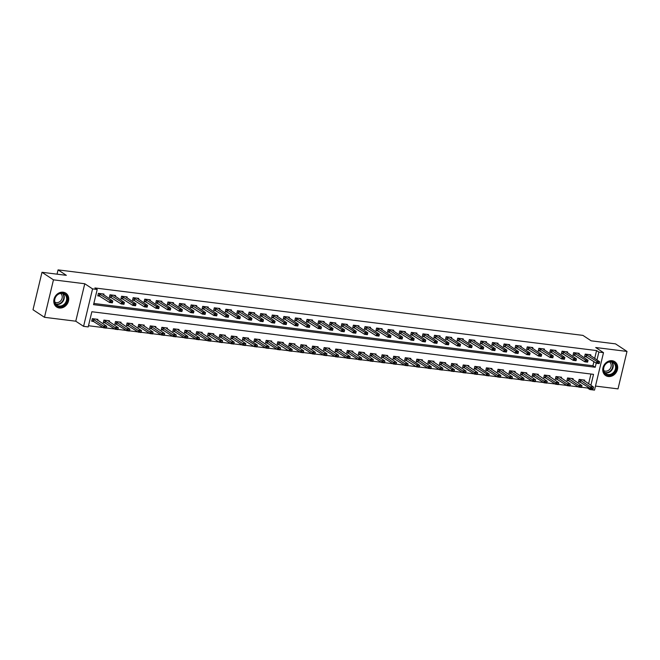 <?xml version="1.0" encoding="UTF-8"?>
<svg xmlns="http://www.w3.org/2000/svg" width="660" height="660" viewBox="0 0 660 660"><rect width="100%" height="100%" fill="white"/><g stroke="black" fill="none" stroke-linecap="round" stroke-linejoin="round"><path stroke-width="0.99" d="M59.367 308.005A8.291 7.095 123.4 0 0 67.972 302.56A8.291 7.095 123.4 0 0 65.819 293.18A8.291 7.095 123.4 0 0 63.154 292.207A8.291 7.095 123.4 0 0 54.549 297.652A8.291 7.095 123.4 0 0 56.702 307.032A8.291 7.095 123.4 0 0 59.367 308.005M608.322 376.513A8.291 7.095 123.4 0 0 616.927 371.068A8.291 7.095 123.4 0 0 614.773 361.697A8.291 7.095 123.4 0 0 612.109 360.723A8.291 7.095 123.4 0 0 603.504 366.168A8.291 7.095 123.4 0 0 605.657 375.54A8.291 7.095 123.4 0 0 608.322 376.513M590.89 385.325L593.521 374.352L91.855 311.743L88.209 326.923L83.572 326.345L92.565 288.89L97.201 289.468L93.555 304.656L595.221 367.265L596.219 363.124M75.768 321.205L84.769 283.75L53.468 279.84L41.992 272.291L33 309.746L44.476 317.303L75.768 321.205L83.572 326.345M595.485 386.075L618.007 388.88L627 351.425L595.708 347.515L603.504 352.654L594.511 390.118L589.875 389.532L590.139 388.435M581.576 387.272L587.582 388.022L589.875 389.532M88.498 325.735L103.15 327.566M106.343 327.962L114.741 329.01M117.934 329.406L126.332 330.454M129.525 330.858L137.923 331.906M141.116 332.302L149.515 333.349M152.707 333.745L161.106 334.801M164.299 335.197L172.697 336.245M175.882 336.641L184.288 337.689M187.473 338.085L195.88 339.141M199.064 339.537L207.471 340.585M210.655 340.981L219.062 342.028M222.247 342.433L230.653 343.48M233.838 343.876L242.245 344.924M245.429 345.32L253.836 346.368M257.021 346.772L265.427 347.82M268.612 348.216L277.018 349.264M280.203 349.66L288.61 350.707M291.794 351.112L300.201 352.159M303.385 352.555L311.792 353.603M314.977 353.999L323.383 355.047M326.568 355.451L334.975 356.499M338.159 356.895L346.566 357.943M349.75 358.339L358.157 359.395M361.342 359.791L369.748 360.838M372.933 361.234L381.34 362.282M384.524 362.678L392.931 363.734M396.115 364.13L404.522 365.178M407.707 365.574L416.113 366.622M419.298 367.026L427.705 368.074M430.889 368.47L439.296 369.517M442.481 369.913L450.887 370.961M454.072 371.365L462.478 372.413M465.663 372.809L474.07 373.857M477.254 374.253L485.661 375.301M488.845 375.705L497.252 376.753M500.437 377.149L508.843 378.197M512.028 378.592L520.435 379.64M523.619 380.045L532.026 381.092M535.211 381.488L543.617 382.536M546.802 382.932L555.208 383.98M558.393 384.384L566.8 385.432M569.984 385.828L578.391 386.875M53.468 279.84L44.476 317.303M41.992 272.291L66.338 275.327L58.072 269.882L582.92 335.387L591.187 340.832L615.524 343.868L627 351.425M587.582 388.022L587.845 386.925M588.596 383.815L590.939 374.03M584.471 381.1L584.711 380.111L579.142 379.409L578.539 381.942L580.701 382.214M572.88 379.657L573.119 378.659L567.551 377.965L566.948 380.498L569.11 380.762M561.289 378.205L561.528 377.215L555.959 376.522L555.357 379.046L557.518 379.318M549.697 376.761L549.937 375.763L544.368 375.07L543.766 377.602L545.927 377.875M538.106 375.317L538.345 374.319L532.777 373.626L532.174 376.159L534.336 376.423M526.515 373.865L526.754 372.875L521.185 372.182L520.583 374.707L522.745 374.979M514.924 372.421L515.163 371.423L509.594 370.73L508.992 373.263L511.154 373.535M503.332 370.978L503.572 369.979L498.003 369.286L497.401 371.819L499.562 372.083M491.741 369.526L491.981 368.536L486.412 367.843L485.809 370.367L487.971 370.639M480.15 368.082L480.389 367.084L474.82 366.391L474.218 368.923L476.38 369.196M468.559 366.638L468.798 365.64L463.229 364.947L462.627 367.48L464.788 367.744M456.967 365.186L457.207 364.196L451.638 363.495L451.036 366.028L453.197 366.3M445.376 363.742L445.615 362.744L440.047 362.051L439.444 364.584L441.606 364.856M433.785 362.299L434.024 361.3L428.456 360.608L427.853 363.14L430.015 363.404M422.194 360.847L422.433 359.857L416.864 359.155L416.262 361.688L418.423 361.96M410.602 359.403L410.842 358.405L405.273 357.712L404.671 360.245L406.832 360.517M399.011 357.959L399.25 356.961L393.682 356.268L393.079 358.792L395.241 359.065M387.42 356.507L387.659 355.517L382.099 354.816L381.488 357.349L383.65 357.621M375.829 355.063L376.068 354.065L370.507 353.372L369.897 355.905L372.058 356.169M364.237 353.611L364.477 352.621L358.916 351.928L358.306 354.453L360.467 354.725M352.646 352.168L352.885 351.17L347.325 350.476L346.714 353.009L348.876 353.281M341.055 350.724L341.294 349.726L335.734 349.033L335.123 351.565L337.285 351.829M329.464 349.272L329.703 348.282L324.142 347.589L323.532 350.113L325.693 350.386M317.873 347.828L318.112 346.83L312.551 346.137L311.941 348.67L314.102 348.942M306.281 346.385L306.521 345.386L300.96 344.693L300.349 347.226L302.511 347.49M294.69 344.933L294.929 343.942L289.369 343.249L288.758 345.774L290.92 346.046M283.099 343.489L283.338 342.49L277.777 341.798L277.167 344.33L279.328 344.602M271.507 342.045L271.747 341.047L266.186 340.354L265.576 342.887L267.737 343.15M259.916 340.593L260.155 339.603L254.595 338.902L253.984 341.435L256.146 341.707M248.325 339.149L248.564 338.151L243.004 337.458L242.393 339.991L244.555 340.263M236.734 337.705L236.973 336.707L231.412 336.014L230.802 338.547L232.963 338.811M225.142 336.253L225.382 335.263L219.821 334.562L219.211 337.095L221.372 337.367M213.551 334.81L213.79 333.811L208.23 333.118L207.619 335.651L209.781 335.923M201.96 333.366L202.199 332.368L196.639 331.675L196.028 334.199L198.19 334.471M190.369 331.914L190.608 330.924L185.047 330.223L184.437 332.755L186.599 333.028M178.777 330.47L179.017 329.472L173.456 328.779L172.846 331.312L175.007 331.576M167.186 329.018L167.425 328.028L161.865 327.335L161.255 329.86L163.416 330.132M155.595 327.575L155.834 326.576L150.274 325.883L149.663 328.416L151.825 328.688M144.004 326.131L144.243 325.132L138.682 324.439L138.072 326.972L140.233 327.236M132.412 324.679L132.652 323.689L127.091 322.996L126.481 325.52L128.642 325.792M120.821 323.235L121.061 322.237L115.5 321.544L114.889 324.076L117.051 324.349M109.23 321.791L109.469 320.793L103.909 320.1L103.298 322.633L105.46 322.897M97.639 320.339L97.878 319.349L92.317 318.656L91.707 321.181L93.868 321.453M594.668 358.504L596.574 350.567L94.908 287.958L97.201 289.468M93.844 303.46L592.928 365.755L593.926 361.614M590.543 355.789L590.783 354.799L585.222 354.106L584.611 356.631L586.773 356.903M578.952 354.346L579.191 353.347L573.631 352.654L573.02 355.187L575.182 355.459M567.361 352.902L567.6 351.904L562.039 351.211L561.429 353.743L563.59 354.007M555.769 351.45L556.009 350.46L550.448 349.759L549.838 352.291L551.999 352.564M544.178 350.006L544.417 349.008L538.857 348.315L538.246 350.848L540.408 351.12M532.587 348.562L532.826 347.564L527.266 346.871L526.655 349.404L528.817 349.668M520.996 347.111L521.235 346.12L515.674 345.419L515.064 347.952L517.226 348.224M509.404 345.667L509.644 344.668L504.083 343.975L503.473 346.508L505.634 346.78M497.813 344.223L498.053 343.225L492.492 342.532L491.882 345.056L494.043 345.328M486.222 342.771L486.461 341.781L480.901 341.08L480.29 343.612L482.452 343.885M474.631 341.327L474.87 340.329L469.31 339.636L468.699 342.169L470.861 342.433M463.039 339.875L463.279 338.885L457.718 338.192L457.108 340.717L459.269 340.989M451.448 338.432L451.688 337.433L446.127 336.74L445.516 339.273L447.678 339.545M439.857 336.988L440.096 335.989L434.536 335.296L433.925 337.829L436.087 338.093M428.266 335.536L428.505 334.546L422.944 333.853L422.334 336.377L424.495 336.649M416.674 334.092L416.914 333.094L411.353 332.401L410.743 334.933L412.904 335.206M405.083 332.648L405.322 331.65L399.762 330.957L399.151 333.49L401.313 333.754M393.492 331.196L393.731 330.206L388.171 329.513L387.56 332.038L389.722 332.31M381.901 329.752L382.14 328.754L376.579 328.061L375.969 330.594L378.13 330.866M370.31 328.309L370.549 327.31L364.988 326.617L364.378 329.15L366.539 329.414M358.718 326.857L358.957 325.867L353.397 325.165L352.786 327.698L354.948 327.971M347.127 325.413L347.366 324.415L341.806 323.722L341.195 326.254L343.357 326.527M335.536 323.969L335.775 322.971L330.214 322.278L329.604 324.811L331.765 325.075M323.953 322.517L324.184 321.527L318.623 320.826L318.013 323.359L320.174 323.631M312.361 321.073L312.592 320.075L307.032 319.382L306.421 321.915L308.583 322.187M300.77 319.63L301.001 318.632L295.441 317.938L294.83 320.471L296.992 320.735M289.179 318.178L289.41 317.188L283.849 316.486L283.239 319.019L285.4 319.291M277.588 316.734L277.827 315.736L272.258 315.043L271.648 317.575L273.809 317.839M265.997 315.282L266.236 314.292L260.667 313.599L260.057 316.123L262.218 316.396M254.405 313.838L254.644 312.84L249.076 312.147L248.465 314.68L250.627 314.952M242.814 312.394L243.053 311.396L237.484 310.703L236.874 313.236L239.035 313.5M231.223 310.942L231.462 309.952L225.893 309.26L225.283 311.784L227.444 312.056M219.632 309.499L219.871 308.5L214.302 307.808L213.7 310.34L215.853 310.613M208.04 308.055L208.279 307.057L202.711 306.364L202.108 308.897L204.262 309.161M196.449 306.603L196.688 305.613L191.119 304.92L190.517 307.445L192.67 307.717M184.858 305.159L185.097 304.161L179.528 303.468L178.926 306.001L181.079 306.273M173.267 303.715L173.506 302.717L167.937 302.024L167.335 304.557L169.488 304.821M161.675 302.263L161.914 301.274L156.346 300.572L155.743 303.105L157.897 303.377M150.084 300.82L150.323 299.822L144.755 299.128L144.152 301.661L146.305 301.933M138.493 299.376L138.732 298.378L133.163 297.685L132.561 300.217L134.714 300.481M126.901 297.924L127.141 296.934L121.572 296.233L120.97 298.765L123.123 299.038M115.31 296.48L115.549 295.482L109.981 294.789L109.379 297.322L111.532 297.594M103.719 295.036L103.958 294.038L98.389 293.345L97.787 295.878L99.941 296.142M58.072 269.882L57.04 274.164M84.769 283.75L92.565 288.89M596.574 350.567L598.867 352.077L603.504 352.654M596.962 360.022L598.867 352.077M592.928 365.755L595.221 367.265M589.165 354.593L599.635 361.779L599.197 363.602L596.417 363.256L584.793 355.905M597.894 362.975L599.28 363.149L597.968 362.67L596.417 363.256L596.855 361.433L585.304 354.115M597.968 362.67L596.855 361.433L599.635 361.779L599.354 362.843M599.197 363.602L599.28 363.149M578.713 381.208L590.345 388.567L590.783 386.743L593.563 387.09L583.093 379.904M593.282 388.154L593.563 387.09L593.125 388.913L590.345 388.567L593.208 388.459L591.814 388.286M579.224 379.426L591.888 387.981M593.208 388.459L593.125 388.913M577.574 353.149L588.043 360.335L587.606 362.15L584.826 361.804L573.202 354.453M586.303 361.523L587.689 361.705L586.377 361.226L584.826 361.804L585.263 359.98L573.713 352.663M586.377 361.226L585.263 359.98L588.043 360.335L587.763 361.399M587.606 362.15L587.689 361.705M565.983 351.706L576.452 358.883L576.015 360.707L573.235 360.36L561.611 353.009M574.712 360.079L576.097 360.253L574.786 359.774L573.235 360.36L573.672 358.537L562.122 351.219M574.786 359.774L573.672 358.537L576.452 358.883L576.172 359.947M576.015 360.707L576.097 360.253M554.392 350.254L564.861 357.439L564.424 359.263L561.643 358.916L550.019 351.557M563.12 358.636L564.506 358.809L563.194 358.33L561.643 358.916L562.081 357.093L550.531 349.775M563.194 358.33L562.081 357.093L564.861 357.439L564.581 358.504M564.424 359.263L564.506 358.809M567.121 379.764L578.754 387.115L579.191 385.291L581.971 385.638L571.502 378.46M581.691 386.71L581.971 385.638L581.534 387.461L578.754 387.115L581.617 387.007L580.222 386.834M567.633 377.974L580.297 386.529M581.617 387.007L581.534 387.461M555.53 378.32L567.163 385.671L567.6 383.848L570.38 384.194L559.911 377.008M570.1 385.258L570.38 384.194L569.943 386.017L567.163 385.671L570.025 385.564L568.631 385.39M556.042 376.53L568.706 385.085M570.025 385.564L569.943 386.017M543.939 376.868L555.571 384.219L556.009 382.404L558.789 382.75L548.32 375.565M558.509 383.815L558.789 382.75L558.352 384.574L555.571 384.219L558.434 384.12L557.04 383.947M544.451 375.086L557.114 383.641M558.434 384.12L558.352 384.574M542.801 348.81L553.27 355.996L552.832 357.811L550.052 357.464L538.428 350.113M551.529 357.184L552.915 357.357L551.603 356.887L550.052 357.464L550.489 355.641L538.939 348.323M551.603 356.887L550.489 355.641L553.27 355.996L552.989 357.06M552.832 357.811L552.915 357.357M532.348 375.424L543.98 382.775L544.417 380.952L547.198 381.298L536.729 374.121M546.917 382.363L547.198 381.298L546.76 383.122L543.98 382.775L546.843 382.668L545.449 382.495M532.859 373.634L545.523 382.189M546.843 382.668L546.76 383.122M605.253 364.287A7.177 6.138 -56.6 0 1 614.402 362.851A7.177 6.138 -56.6 0 1 614.452 372.471A7.177 6.138 -56.6 0 1 605.303 373.906A7.177 6.138 -56.6 0 1 605.253 364.287M613.882 372.017A6.641 5.684 123.4 0 0 613.272 362.678A6.641 5.684 123.4 0 0 605.36 364.435A6.641 5.684 123.4 0 0 605.971 373.774A6.641 5.684 123.4 0 0 613.882 372.017M609.559 361.936A5.23 4.48 -56.6 0 1 609.84 369.146A5.23 4.48 -56.6 0 1 603.817 370.656M604.906 374.954A8.233 7.054 123.4 0 0 605.319 375.26A8.233 7.054 123.4 0 0 615.128 373.082A8.233 7.054 123.4 0 0 614.378 361.498A8.233 7.054 123.4 0 0 613.94 361.234M59.251 306.702A7.177 6.138 -56.6 0 1 54.631 299.087A7.177 6.138 -56.6 0 1 62.535 293.032A7.177 6.138 -56.6 0 1 67.147 300.647A7.177 6.138 -56.6 0 1 59.251 306.702M62.18 293.387A6.641 5.684 123.4 0 0 55.283 297.751A6.641 5.684 123.4 0 0 57.007 305.258A6.641 5.684 123.4 0 0 59.144 306.042A6.641 5.684 123.4 0 0 66.041 301.678A6.641 5.684 123.4 0 0 64.317 294.162A6.641 5.684 123.4 0 0 62.18 293.387M60.596 293.42A5.23 4.48 -56.6 0 1 61.702 299.326A5.23 4.48 -56.6 0 1 56.331 302.635A5.23 4.48 -56.6 0 1 54.854 302.14M55.943 306.446A8.233 7.054 123.4 0 0 56.364 306.743A8.233 7.054 123.4 0 0 59.004 307.709A8.233 7.054 123.4 0 0 67.559 302.296A8.233 7.054 123.4 0 0 65.422 292.982A8.233 7.054 123.4 0 0 64.985 292.718M531.209 347.358L541.678 354.544L541.241 356.367L538.461 356.02L526.837 348.67M539.938 355.74L541.324 355.913L540.012 355.435L538.461 356.02L538.898 354.197L527.348 346.879M540.012 355.435L538.898 354.197L541.678 354.544L541.398 355.608M541.241 356.367L541.324 355.913M519.618 345.914L530.087 353.1L529.65 354.923L526.87 354.577L515.245 347.218M528.346 354.296L529.732 354.469L528.421 353.991L526.87 354.577L527.307 352.753L515.757 345.436M528.421 353.991L527.307 352.753L530.087 353.1L529.807 354.164M529.65 354.923L529.732 354.469M508.027 344.471L518.496 351.648L518.059 353.471L515.279 353.125L503.654 345.774M516.755 352.844L518.141 353.017L516.83 352.547L515.279 353.125L515.716 351.301L504.166 343.984M516.83 352.547L515.716 351.301L518.496 351.648L518.215 352.721M518.059 353.471L518.141 353.017M496.435 343.018L506.905 350.204L506.467 352.027L503.687 351.681L492.063 344.33M505.164 351.4L506.55 351.574L505.238 351.095L503.687 351.681L504.124 349.858L492.574 342.54M505.238 351.095L504.124 349.858L506.905 350.204L506.624 351.268M506.467 352.027L506.55 351.574M484.844 341.575L495.313 348.76L494.876 350.584L492.096 350.237L480.472 342.878M493.573 349.957L494.959 350.13L493.647 349.651L492.096 350.237L492.533 348.414L480.983 341.096M493.647 349.651L492.533 348.414L495.313 348.76L495.033 349.825M494.876 350.584L494.959 350.13M520.756 373.981L532.389 381.332L532.826 379.508L535.606 379.855L525.137 372.669M535.326 380.919L535.606 379.855L535.169 381.678L532.389 381.332L535.252 381.224L533.857 381.051M521.268 372.19L533.932 380.746M535.252 381.224L535.169 381.678M509.165 372.529L520.798 379.879L521.235 378.064L524.015 378.411L513.546 371.225M523.735 379.475L524.015 378.411L523.578 380.226L520.798 379.879L523.66 379.78L522.266 379.607M509.677 370.738L522.34 379.302M523.66 379.78L523.578 380.226M497.574 371.085L509.207 378.436L509.644 376.612L512.424 376.959L501.955 369.781M512.143 378.023L512.424 376.959L511.987 378.782L509.207 378.436L512.069 378.328L510.675 378.155M498.085 369.295L510.749 377.85M512.069 378.328L511.987 378.782M485.983 369.641L497.615 376.992L498.053 375.169L500.833 375.515L490.363 368.329M500.552 376.579L500.833 375.515L500.395 377.338L497.615 376.992L500.478 376.885L499.084 376.712M486.494 367.851L499.158 376.406M500.478 376.885L500.395 377.338M474.391 368.189L486.024 375.54L486.461 373.717L489.241 374.072L478.772 366.886M488.961 375.136L489.241 374.072L488.804 375.886L486.024 375.54L488.887 375.441L487.492 375.26M474.903 366.399L486.461 373.717L487.567 374.962M488.887 375.441L488.804 375.886M473.253 340.131L483.722 347.308L483.285 349.132L480.505 348.785L468.88 341.435M481.981 348.505L483.367 348.678L482.056 348.2L480.505 348.785L480.942 346.962L469.392 339.644M482.056 348.2L480.942 346.962L483.722 347.308L483.442 348.381M483.285 349.132L483.367 348.678M462.8 366.745L474.433 374.096L474.87 372.273L477.65 372.62L467.181 365.434M477.37 373.684L477.65 372.62L477.213 374.443L474.433 374.096L477.295 373.989L475.901 373.816M463.312 364.955L475.976 373.51M477.295 373.989L477.213 374.443M461.662 338.679L472.131 345.865L471.694 347.688L468.913 347.341L457.289 339.991M470.39 347.061L471.776 347.234L470.464 346.756L468.913 347.341L469.351 345.518L457.801 338.2M470.464 346.756L469.351 345.518L472.131 345.865L471.851 346.929M471.694 347.688L471.776 347.234M451.209 365.293L462.841 372.652L463.279 370.829L466.059 371.176L455.59 363.99M465.779 372.24L466.059 371.176L465.622 372.999L462.841 372.652L465.704 372.545L464.31 372.372M451.72 363.512L464.384 372.067M465.704 372.545L465.622 372.999M450.07 337.235L460.54 344.421L460.103 346.244L457.322 345.889L445.698 338.539M458.799 345.617L460.185 345.79L458.873 345.312L457.322 345.889L457.76 344.075L446.209 336.757M458.873 345.312L457.76 344.075L460.54 344.421L460.259 345.485M460.103 346.244L460.185 345.79M439.618 363.85L451.25 371.2L451.688 369.377L454.468 369.724L443.998 362.546M454.187 370.796L454.468 369.724L454.031 371.547L451.25 371.2L454.113 371.093L452.719 370.92M440.129 362.06L451.688 369.377L452.793 370.623M454.113 371.093L454.031 371.547M438.479 335.791L448.948 342.969L448.511 344.792L445.731 344.446L434.107 337.095M447.208 344.165L448.594 344.338L447.282 343.86L445.731 344.446L446.168 342.623L434.618 335.305M447.282 343.86L446.168 342.623L448.948 342.969L448.668 344.033M448.511 344.792L448.594 344.338M428.026 362.406L439.659 369.757L440.096 367.933L442.877 368.28L432.407 361.094M442.596 369.344L442.877 368.28L442.439 370.103L439.659 369.757L442.522 369.649L441.127 369.476M428.538 360.616L441.202 369.171M442.522 369.649L442.439 370.103M426.888 334.339L437.357 341.525L436.92 343.349L434.14 343.002L422.515 335.651M435.616 342.721L437.002 342.895L435.691 342.416L434.14 343.002L434.577 341.179L423.027 333.861M435.691 342.416L434.577 341.179L437.357 341.525L437.077 342.589M436.92 343.349L437.002 342.895M416.435 360.954L428.068 368.313L428.505 366.49L431.285 366.836L420.816 359.65M431.005 367.9L431.285 366.836L430.848 368.659L428.068 368.313L430.93 368.206L429.536 368.033M416.947 359.172L429.611 367.727M430.93 368.206L430.848 368.659M415.297 332.896L425.766 340.082L425.329 341.905L422.548 341.55L410.924 334.199M424.025 341.278L425.411 341.451L424.099 340.972L422.548 341.55L422.986 339.735L411.436 332.409M424.099 340.972L422.986 339.735L425.766 340.082L425.486 341.146M425.329 341.905L425.411 341.451M404.844 359.51L416.476 366.861L416.914 365.038L419.694 365.384L409.225 358.207M419.413 366.457L419.694 365.384L419.257 367.207L416.476 366.861L419.339 366.754L417.945 366.58M405.355 357.72L416.914 365.038L418.019 366.284M419.339 366.754L419.257 367.207M403.705 331.452L414.175 338.629L413.737 340.453L410.957 340.106L399.333 332.755M412.434 339.826L413.82 339.999L412.508 339.521L410.957 340.106L411.394 338.283L399.844 330.965M412.508 339.521L411.394 338.283L414.175 338.629L413.894 339.694M413.737 340.453L413.82 339.999M392.114 330L402.584 337.186L402.146 339.009L399.366 338.662L387.742 331.312M400.843 338.382L402.229 338.555L400.917 338.077L399.366 338.662L399.803 336.839L388.253 329.522M400.917 338.077L399.803 336.839L402.584 337.186L402.303 338.25M402.146 339.009L402.229 338.555M380.523 328.556L390.992 335.742L390.555 337.557L387.775 337.21L376.15 329.86M389.251 336.93L390.646 337.111L389.326 336.633L387.775 337.21L388.212 335.387L376.662 328.07M389.326 336.633L388.212 335.387L390.992 335.742L390.712 336.806M390.555 337.557L390.646 337.111M368.932 327.112L379.401 334.29L378.964 336.113L376.183 335.767L364.559 328.416M377.66 335.486L379.054 335.659L377.734 335.181L376.183 335.767L376.621 333.943L365.071 326.626M377.734 335.181L376.621 333.943L379.401 334.29L379.12 335.354M378.964 336.113L379.054 335.659M357.34 325.661L367.81 332.846L367.373 334.67L364.592 334.323L352.968 326.964M366.069 334.042L367.463 334.216L366.143 333.737L364.592 334.323L365.029 332.5L353.479 325.182M366.143 333.737L365.029 332.5L367.81 332.846L367.529 333.911M367.373 334.67L367.463 334.216M345.749 324.217L356.218 331.402L355.781 333.217L353.001 332.871L341.377 325.52M354.478 332.59L355.872 332.764L354.552 332.293L353.001 332.871L353.438 331.048L341.888 323.73M354.552 332.293L353.438 331.048L356.218 331.402L355.938 332.467M355.781 333.217L355.872 332.764M334.158 322.765L344.627 329.95L344.19 331.774L341.41 331.427L329.786 324.076M342.887 331.147L344.281 331.32L342.961 330.841L341.41 331.427L341.847 329.604L330.297 322.286M342.961 330.841L341.847 329.604L344.627 329.95L344.347 331.015M344.19 331.774L344.281 331.32M322.567 321.321L333.036 328.507L332.599 330.33L329.818 329.983L318.194 322.625M331.295 329.703L332.689 329.876L331.37 329.398L329.818 329.983L330.256 328.16L318.706 320.842M331.37 329.398L330.256 328.16L333.036 328.507L332.755 329.571M332.599 330.33L332.689 329.876M310.975 319.877L321.445 327.055L321.007 328.878L318.227 328.531L306.603 321.181M319.704 328.251L321.098 328.424L319.778 327.954L318.227 328.531L318.664 326.708L307.114 319.39M319.778 327.954L318.664 326.708L321.445 327.055L321.164 328.127M321.007 328.878L321.098 328.424M299.384 318.425L309.853 325.611L309.416 327.434L306.636 327.088L295.012 319.737M308.113 326.807L309.507 326.98L308.187 326.502L306.636 327.088L307.073 325.264L295.523 317.947M308.187 326.502L307.073 325.264L309.853 325.611L309.573 326.675M309.416 327.434L309.507 326.98M287.793 316.981L298.262 324.167L297.825 325.99L295.045 325.644L283.421 318.285M296.522 325.363L297.916 325.537L296.596 325.058L295.045 325.644L295.482 323.821L283.932 316.503M296.596 325.058L295.482 323.821L298.262 324.167L297.982 325.231M297.825 325.99L297.916 325.537M276.202 315.538L286.671 322.715L286.234 324.538L283.453 324.192L271.829 316.841M284.93 323.911L286.325 324.085L285.004 323.614L283.453 324.192L283.891 322.369L272.341 315.051M285.004 323.614L283.891 322.369L286.671 322.715L286.39 323.788M286.234 324.538L286.325 324.085M264.611 314.086L275.08 321.272L274.642 323.095L271.862 322.748L260.238 315.397M273.339 322.468L274.733 322.641L273.413 322.162L271.862 322.748L272.299 320.925L260.75 313.607M273.413 322.162L272.299 320.925L275.08 321.272L274.799 322.336M274.642 323.095L274.733 322.641M253.019 312.642L263.497 319.828L263.051 321.651L260.271 321.296L248.647 313.945M261.748 321.024L263.142 321.197L261.822 320.719L260.271 321.296L260.708 319.481L249.158 312.163M261.822 320.719L260.708 319.481L263.497 319.828L263.208 320.892M263.051 321.651L263.142 321.197M241.428 311.198L251.905 318.376L251.46 320.199L248.68 319.852L237.055 312.502M250.157 319.572L251.551 319.745L250.231 319.267L248.68 319.852L249.117 318.029L237.567 310.712M250.231 319.267L249.117 318.029L251.905 318.376L251.617 319.44M251.46 320.199L251.551 319.745M229.837 309.746L240.314 316.932L239.869 318.755L237.088 318.409L225.464 311.058M238.565 318.128L239.959 318.301L238.639 317.823L237.088 318.409L237.526 316.585L225.976 309.268M238.639 317.823L237.526 316.585L240.314 316.932L240.025 317.996M239.869 318.755L239.959 318.301M218.245 308.302L228.723 315.488L228.286 317.311L225.497 316.957L213.873 309.606M226.974 316.685L228.368 316.858L227.048 316.379L225.497 316.957L225.934 315.142L214.385 307.816M227.048 316.379L225.934 315.142L228.723 315.488L228.434 316.552M228.286 317.311L228.368 316.858M206.654 306.859L217.132 314.036L216.695 315.859L213.906 315.513L202.282 308.162M215.383 315.233L216.777 315.406L215.457 314.927L213.906 315.513L214.343 313.69L202.793 306.372M215.457 314.927L214.343 313.69L217.132 314.036L216.843 315.1M216.695 315.859L216.777 315.406M195.063 305.407L205.54 312.592L205.103 314.416L202.315 314.069L190.69 306.718M203.791 313.789L205.186 313.962L203.866 313.483L202.315 314.069L202.752 312.246L191.202 304.928M203.866 313.483L202.752 312.246L205.54 312.592L205.252 313.657M205.103 314.416L205.186 313.962M183.472 303.963L193.949 311.149L193.512 312.964L190.724 312.617L179.099 305.266M192.2 312.337L193.594 312.518L192.274 312.04L190.724 312.617L191.161 310.802L179.611 303.476M192.274 312.04L191.161 310.802L193.949 311.149L193.66 312.213M193.512 312.964L193.594 312.518M171.88 302.519L182.358 309.697L181.921 311.52L179.132 311.173L167.508 303.823M180.609 310.893L182.003 311.066L180.683 310.588L179.132 311.173L179.569 309.35L168.019 302.033M180.683 310.588L179.569 309.35L182.358 309.697L182.077 310.761M181.921 311.52L182.003 311.066M160.289 301.067L170.767 308.253L170.329 310.076L167.541 309.73L155.917 302.371M169.018 309.449L170.412 309.623L169.092 309.144L167.541 309.73L167.978 307.906L156.428 300.589M169.092 309.144L167.978 307.906L170.767 308.253L170.486 309.317M170.329 310.076L170.412 309.623M148.698 299.623L159.175 306.809L158.738 308.624L155.95 308.278L144.325 300.927M157.426 307.997L158.821 308.171L157.501 307.7L155.95 308.278L156.387 306.454L144.837 299.137M157.501 307.7L156.387 306.454L159.175 306.809L158.895 307.873M158.738 308.624L158.821 308.171M137.107 298.171L147.584 305.357L147.147 307.18L144.358 306.834L132.734 299.483M145.835 306.553L147.23 306.727L145.91 306.248L144.358 306.834L144.796 305.011L133.246 297.693M145.91 306.248L144.796 305.011L147.584 305.357L147.304 306.421M147.147 307.18L147.23 306.727M125.515 296.728L135.993 303.913L135.556 305.737L132.767 305.39L121.143 298.031M134.244 305.11L135.638 305.283L134.318 304.804L132.767 305.39L133.204 303.567L121.654 296.249M134.318 304.804L133.204 303.567L135.993 303.913L135.713 304.978M135.556 305.737L135.638 305.283M113.924 295.284L124.402 302.462L123.964 304.285L121.176 303.938L109.552 296.587M122.653 303.658L124.047 303.831L122.727 303.361L121.176 303.938L121.613 302.115L110.063 294.797M122.727 303.361L121.613 302.115L124.402 302.462L124.121 303.534M123.964 304.285L124.047 303.831M393.253 358.066L404.885 365.417L405.322 363.594L408.103 363.94L397.633 356.755M407.822 365.005L408.103 363.94L407.665 365.764L404.885 365.417L407.748 365.31L406.354 365.137M393.764 356.276L406.428 364.832M407.748 365.31L407.665 365.764M381.661 356.614L393.294 363.974L393.731 362.15L396.511 362.497L386.042 355.311M396.231 363.561L396.511 362.497L396.074 364.32L393.294 363.974L396.157 363.866L394.762 363.693M382.173 354.832L394.837 363.388M396.157 363.866L396.074 364.32M370.07 355.171L381.703 362.522L382.14 360.698L384.92 361.045L374.451 353.867M384.64 362.117L384.92 361.045L384.483 362.868L381.703 362.522L384.565 362.414L383.171 362.241M370.582 353.38L383.245 361.936M384.565 362.414L384.483 362.868M358.479 353.727L370.111 361.078L370.549 359.254L373.329 359.601L362.86 352.415M373.048 360.665L373.329 359.601L372.892 361.424L370.111 361.078L372.974 360.971L371.58 360.797M358.99 351.937L371.654 360.492M372.974 360.971L372.892 361.424M346.888 352.275L358.52 359.626L358.957 357.811L361.738 358.157L351.268 350.971M361.457 359.221L361.738 358.157L361.3 359.98L358.52 359.626L361.383 359.527L359.989 359.353M347.399 350.493L360.063 359.048M361.383 359.527L361.3 359.98M335.296 350.831L346.929 358.182L347.366 356.359L350.147 356.705L339.677 349.528M349.866 357.769L350.147 356.705L349.709 358.528L346.929 358.182L349.792 358.075L348.397 357.901M335.808 349.041L348.472 357.596M349.792 358.075L349.709 358.528M323.705 349.387L335.338 356.738L335.775 354.915L338.555 355.262L328.086 348.076M338.275 356.326L338.555 355.262L338.118 357.085L335.338 356.738L338.2 356.631L336.806 356.458M324.217 347.597L336.88 356.152M338.2 356.631L338.118 357.085M312.114 347.935L323.746 355.286L324.184 353.471L326.964 353.818L316.495 346.632M326.683 354.882L326.964 353.818L326.527 355.641L323.746 355.286L326.609 355.187L325.215 355.014M312.625 346.145L325.289 354.709M326.609 355.187L326.527 355.641M300.523 346.492L312.155 353.842L312.592 352.019L315.373 352.366L304.903 345.188M315.092 353.43L315.373 352.366L314.935 354.189L312.155 353.842L315.018 353.735L313.624 353.562M301.034 344.701L313.698 353.257M315.018 353.735L314.935 354.189M288.932 345.048L300.564 352.399L301.001 350.575L303.781 350.922L293.312 343.736M303.501 351.986L303.781 350.922L303.344 352.745L300.564 352.399L303.427 352.291L302.033 352.118M289.443 343.258L302.107 351.813M303.427 352.291L303.344 352.745M277.34 343.596L288.973 350.947L289.41 349.123L292.19 349.478L281.721 342.292M291.91 350.542L292.19 349.478L291.753 351.293L288.973 350.947L291.835 350.848L290.441 350.666M277.852 341.806L289.41 349.123L290.515 350.369M291.835 350.848L291.753 351.293M265.749 342.152L277.382 349.503L277.819 347.68L280.599 348.026L270.13 340.849M280.318 349.09L280.599 348.026L280.162 349.849L277.382 349.503L280.244 349.396L278.85 349.222M266.26 340.362L278.924 348.917M280.244 349.396L280.162 349.849M254.158 340.7L265.79 348.059L266.227 346.236L269.008 346.582L258.538 339.397M268.727 347.647L269.008 346.582L268.57 348.406L265.79 348.059L268.653 347.952L267.259 347.779M254.669 338.918L267.333 347.474M268.653 347.952L268.57 348.406M242.566 339.257L254.199 346.607L254.636 344.784L257.416 345.139L246.947 337.953M257.136 346.203L257.416 345.139L256.979 346.954L254.199 346.607L257.062 346.5L255.667 346.327M243.078 337.466L254.636 344.784L255.742 346.03M257.062 346.5L256.979 346.954M230.975 337.813L242.608 345.163L243.045 343.34L245.825 343.687L235.356 336.501M245.545 344.751L245.825 343.687L245.388 345.51L242.608 345.163L245.471 345.056L244.076 344.883M231.487 336.022L244.15 344.578M245.471 345.056L245.388 345.51M219.384 336.361L231.016 343.72L231.454 341.897L234.234 342.243L223.765 335.057M233.953 343.307L234.234 342.243L233.797 344.066L231.016 343.72L233.879 343.612L232.493 343.439M219.895 334.579L232.559 343.134M233.879 343.612L233.797 344.066M207.793 334.917L219.425 342.268L219.862 340.445L222.643 340.791L212.173 333.613M222.362 341.863L222.643 340.791L222.205 342.614L219.425 342.268L222.288 342.161L220.902 341.987M208.304 333.127L219.862 340.445L220.968 341.69M222.288 342.161L222.205 342.614M196.201 333.473L207.834 340.824L208.271 339.001L211.051 339.347L200.582 332.161M210.771 340.411L211.051 339.347L210.614 341.171L207.834 340.824L210.697 340.717L209.311 340.543M196.713 331.683L209.377 340.238M210.697 340.717L210.614 341.171M184.61 332.021L196.243 339.38L196.68 337.557L199.46 337.903L188.991 330.718M199.18 338.968L199.46 337.903L199.023 339.727L196.243 339.38L199.105 339.273L197.719 339.1M185.122 330.239L197.785 338.795M199.105 339.273L199.023 339.727M173.019 330.577L184.651 337.928L185.089 336.105L187.869 336.451L177.4 329.274M187.588 337.524L187.869 336.451L187.432 338.275L184.651 337.928L187.514 337.821L186.128 337.648M173.53 328.787L186.194 337.342M187.514 337.821L187.432 338.275M161.428 329.134L173.06 336.484L173.498 334.661L176.278 335.008L165.808 327.822M175.997 336.072L176.278 335.008L175.84 336.831L173.06 336.484L175.923 336.377L174.537 336.204M161.939 327.343L174.603 335.899M175.923 336.377L175.84 336.831M149.837 327.682L161.469 335.033L161.906 333.217L164.686 333.564L154.217 326.378M164.406 334.628L164.686 333.564L164.249 335.387L161.469 335.033L164.332 334.933L162.946 334.76M150.356 325.9L163.012 334.455M164.332 334.933L164.249 335.387M138.245 326.238L149.878 333.589L150.315 331.765L153.095 332.112L142.626 324.935M152.815 333.176L153.095 332.112L152.658 333.935L149.878 333.589L152.74 333.481L151.355 333.308M138.765 324.448L151.42 333.003M152.74 333.481L152.658 333.935M126.654 324.794L138.286 332.145L138.724 330.322L141.504 330.668L131.035 323.483M141.224 331.733L141.504 330.668L141.067 332.491L138.286 332.145L141.149 332.038L139.763 331.864M127.174 323.004L139.829 331.559M141.149 332.038L141.067 332.491M115.063 323.342L126.695 330.693L127.132 328.878L129.913 329.224L119.444 322.039M129.632 330.289L129.913 329.224L129.475 331.048L126.695 330.693L129.558 330.594L128.172 330.421M115.582 321.552L128.238 330.115M129.558 330.594L129.475 331.048M103.471 321.899L115.104 329.249L115.541 327.426L118.321 327.772L107.852 320.595M118.041 328.837L118.321 327.772L117.884 329.596L115.104 329.249L117.967 329.142L116.581 328.969M103.991 320.108L116.647 328.663M117.967 329.142L117.884 329.596M102.333 293.832L112.811 301.018L112.373 302.841L109.585 302.495L97.96 295.144M111.061 302.214L112.456 302.387L111.136 301.909L109.585 302.495L110.022 300.671L98.472 293.353M111.136 301.909L110.022 300.671L112.811 301.018L112.53 302.082M112.373 302.841L112.456 302.387M91.88 320.455L103.513 327.805L103.95 325.982L106.73 326.329L96.261 319.143M106.45 327.393L106.73 326.329L106.293 328.152L103.513 327.805L106.375 327.698L104.989 327.525M92.4 318.664L105.055 327.22M106.375 327.698L106.293 328.152M586.575 354.684L586.138 356.507M586.756 354.783L586.319 356.606M580.239 381.917L580.676 380.094M580.058 381.818L580.495 379.995M574.984 353.24L574.546 355.063M575.165 353.331L574.728 355.154M563.392 351.788L562.955 353.611M563.574 351.887L563.137 353.71M551.801 350.344L551.364 352.168M551.983 350.443L551.545 352.267M568.648 380.465L569.085 378.642M568.466 380.366L568.904 378.551M557.057 379.022L557.494 377.198M556.875 378.923L557.312 377.099M545.465 377.57L545.903 375.754M545.284 377.479L545.721 375.655M540.21 348.901L539.773 350.724M540.391 348.991L539.954 350.815M533.874 376.126L534.311 374.302M533.692 376.027L534.13 374.203M611.96 362.068A6.641 5.684 -56.6 0 1 611.49 370.441A6.641 5.684 -56.6 0 1 604.89 372.809M604.593 372.413A6.427 5.503 123.4 0 0 611.119 370.169A6.427 5.503 123.4 0 0 611.473 361.952M63.005 293.56A6.641 5.684 -56.6 0 1 63.269 300.853A6.641 5.684 -56.6 0 1 56.752 304.466A6.641 5.684 -56.6 0 1 55.927 304.293M55.63 303.897A6.427 5.503 123.4 0 0 56.57 304.111A6.427 5.503 123.4 0 0 62.923 300.539A6.427 5.503 123.4 0 0 62.518 293.436M528.619 347.449L528.182 349.272M528.8 347.548L528.363 349.371M517.028 346.005L516.59 347.828M517.209 346.104L516.772 347.927M505.436 344.561L504.999 346.376M505.618 344.652L505.18 346.475M493.845 343.109L493.408 344.933M494.026 343.208L493.589 345.031M482.254 341.665L481.816 343.489M482.435 341.764L481.998 343.588M522.283 374.682L522.728 372.859M522.101 374.583L522.538 372.76M510.691 373.23L511.137 371.415M510.51 373.139L510.947 371.316M499.1 371.786L499.546 369.963M498.919 371.687L499.356 369.864M487.517 370.342L487.954 368.519M487.327 370.243L487.765 368.42M475.926 368.89L476.363 367.067M475.736 368.8L476.173 366.976M470.662 340.222L470.225 342.037M470.844 340.312L470.407 342.136M464.335 367.447L464.772 365.623M464.145 367.348L464.582 365.524M459.071 338.77L458.634 340.593M459.253 338.869L458.815 340.692M452.743 366.003L453.181 364.18M452.554 365.904L452.991 364.081M447.48 337.326L447.043 339.149M447.661 337.425L447.224 339.24M441.152 364.551L441.589 362.728M440.962 364.46L441.4 362.637M435.889 335.874L435.452 337.697M436.07 335.973L435.633 337.796M429.561 363.107L429.998 361.284M429.371 363.008L429.808 361.185M424.297 334.43L423.86 336.253M424.479 334.529L424.042 336.352M417.97 361.663L418.407 359.84M417.78 361.564L418.217 359.741M412.706 332.986L412.269 334.81M412.888 333.085L412.45 334.9M406.378 360.212L406.816 358.388M406.189 360.112L406.626 358.298M401.115 331.534L400.678 333.358M401.296 331.633L400.859 333.457M389.524 330.091L389.087 331.914M389.705 330.19L389.268 332.013M377.933 328.647L377.495 330.47M378.114 328.738L377.677 330.561M366.341 327.195L365.904 329.018M366.523 327.294L366.085 329.117M354.75 325.751L354.313 327.575M354.932 325.85L354.494 327.673M343.159 324.308L342.721 326.131M343.34 324.398L342.903 326.221M331.567 322.855L331.13 324.679M331.749 322.954L331.312 324.778M319.976 321.412L319.539 323.235M320.158 321.511L319.721 323.334M308.385 319.968L307.948 321.791M308.566 320.059L308.129 321.882M296.794 318.516L296.356 320.339M296.975 318.615L296.538 320.438M285.202 317.072L284.765 318.896M285.384 317.171L284.947 318.995M273.611 315.628L273.174 317.443M273.793 315.719L273.355 317.542M262.02 314.176L261.583 316M262.201 314.275L261.764 316.099M250.429 312.733L249.991 314.556M250.61 312.832L250.173 314.655M238.837 311.289L238.4 313.104M239.019 311.38L238.582 313.203M227.246 309.837L226.809 311.66M227.428 309.936L226.99 311.759M215.655 308.393L215.218 310.216M215.837 308.492L215.399 310.307M204.064 306.941L203.626 308.764M204.245 307.04L203.808 308.863M192.472 305.498L192.035 307.321M192.654 305.596L192.217 307.42M180.881 304.054L180.444 305.877M181.063 304.153L180.625 305.968M169.29 302.602L168.853 304.425M169.471 302.701L169.034 304.524M157.699 301.158L157.261 302.981M157.88 301.257L157.443 303.08M146.107 299.714L145.67 301.537M146.289 299.805L145.852 301.628M134.516 298.262L134.079 300.085M134.698 298.361L134.261 300.185M122.925 296.818L122.488 298.642M123.106 296.917L122.669 298.741M111.334 295.375L110.896 297.198M111.515 295.465L111.078 297.289M394.787 358.768L395.224 356.945M394.597 358.669L395.035 356.846M383.196 357.324L383.633 355.501M383.006 357.225L383.443 355.402M371.605 355.872L372.042 354.049M371.415 355.773L371.852 353.958M360.013 354.428L360.451 352.605M359.824 354.329L360.261 352.506M348.422 352.976L348.859 351.161M348.233 352.885L348.67 351.062M336.831 351.533L337.268 349.709M336.641 351.433L337.087 349.61M325.24 350.089L325.677 348.265M325.05 349.99L325.495 348.166M313.649 348.637L314.086 346.822M313.459 348.546L313.904 346.723M302.057 347.193L302.495 345.37M301.876 347.094L302.313 345.271M290.466 345.749L290.903 343.926M290.284 345.65L290.722 343.827M278.875 344.297L279.312 342.474M278.693 344.207L279.13 342.383M267.284 342.853L267.721 341.03M267.102 342.754L267.539 340.931M255.692 341.41L256.129 339.587M255.511 341.311L255.948 339.487M244.101 339.958L244.538 338.135M243.919 339.867L244.357 338.044M232.51 338.514L232.947 336.691M232.328 338.415L232.765 336.592M220.918 337.07L221.356 335.247M220.737 336.971L221.174 335.148M209.327 335.618L209.764 333.795M209.146 335.519L209.583 333.704M197.736 334.174L198.173 332.351M197.554 334.075L197.992 332.252M186.145 332.731L186.582 330.908M185.963 332.632L186.4 330.808M174.554 331.279L174.991 329.455M174.372 331.18L174.809 329.365M162.962 329.835L163.399 328.012M162.781 329.736L163.218 327.913M151.371 328.383L151.808 326.568M151.189 328.292L151.627 326.469M139.78 326.939L140.217 325.116M139.598 326.84L140.036 325.017M128.188 325.495L128.626 323.672M128.007 325.397L128.444 323.573M116.597 324.043L117.035 322.228M116.416 323.953L116.853 322.129M105.006 322.6L105.443 320.776M104.825 322.501L105.262 320.677M99.742 293.923L99.305 295.746M99.924 294.022L99.487 295.845M93.415 321.156L93.852 319.333M93.233 321.057L93.671 319.234"/></g></svg>
